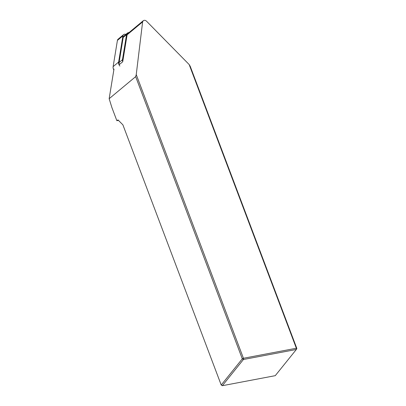 <?xml version="1.0" encoding="UTF-8"?>
<svg xmlns="http://www.w3.org/2000/svg" width="406" height="406" viewBox="0 0 406 406"><rect width="100%" height="100%" fill="white"/><g stroke="black" fill="none" stroke-linecap="round" stroke-linejoin="round"><path stroke-width="0.61" d="M119.054 64.808L122.719 61.758L127.108 34.814A2.492 2.152 -129.8 0 1 127.783 33.602L143.242 20.736L142.618 21.904L136.243 74.577L135.665 76.638L109.153 98.714L113.99 69.025M118.481 120.394L116.862 120.704L111.924 107.631L109.153 98.714M136.243 74.577L243.443 358.27L242.296 358.833L221.214 385.025L122.896 124.84L118.009 119.922L116.862 120.704M296.847 348.485L296.355 348.236L189.155 64.539L190.216 66.29L296.847 348.485L296.344 349.47L296.355 348.236L243.443 358.27L243.427 359.503L222.346 385.7L275.258 375.667L296.344 349.47L243.427 359.503L242.296 358.833L135.665 76.638M189.155 64.539L146.49 21.168C145.368 20.193 144.282 20.046 143.242 20.736M221.214 385.025L222.346 385.7M122.749 61.585A3.116 2.69 -129.8 0 1 122.455 59.718L126.545 34.637A3.116 2.69 -129.8 0 1 127.388 33.125A3.116 2.69 -129.8 0 1 129.027 32.566M119.445 64.478A3.116 2.69 -129.8 0 1 119.105 62.509L123.191 37.428A3.116 2.69 -129.8 0 1 124.033 35.916L127.388 33.125M119.887 66.066A4.674 4.04 -129.8 0 1 118.633 62.042L122.906 35.84A2.492 2.152 -129.8 0 1 123.581 34.627A2.492 2.152 -129.8 0 1 125.845 34.408M113.842 69.913A4.674 4.04 -129.8 0 1 113.137 66.62L117.41 40.417A2.492 2.152 -129.8 0 1 118.08 39.204L123.581 34.627M142.618 21.904L127.108 34.814M119.105 62.509L122.455 59.718M126.545 34.637L123.191 37.428M122.906 35.84L117.41 40.417M118.633 62.042L113.137 66.62"/></g></svg>
